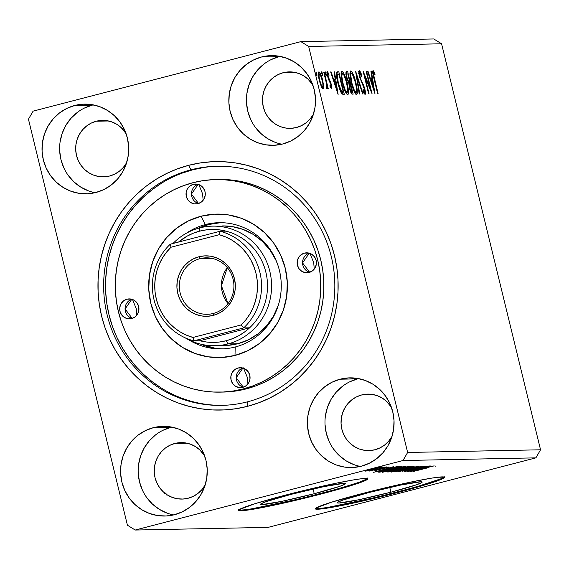 <?xml version="1.0" encoding="UTF-8"?>
<svg xmlns="http://www.w3.org/2000/svg" width="569" height="569" viewBox="0 0 569 569"><rect width="100%" height="100%" fill="white"/><g stroke="black" fill="none" stroke-linecap="round" stroke-linejoin="round"><path stroke-width="0.85" d="M390.917 492.192L389.765 487.455L390.917 492.192L358.662 499.774L338.733 503.053L337.332 502.889L337.559 502.327L342.801 500.094L368.492 492.64A43.721 2.518 -13.7 0 1 422.184 482.057A43.721 2.518 -13.7 0 1 390.917 492.192A43.721 2.518 -13.7 0 1 337.232 502.768A43.721 2.518 -13.7 0 1 368.492 492.64L400.747 485.051L420.676 481.779L422.077 481.936L421.849 482.498L416.608 484.731L390.917 492.192M314.237 493.728L313.085 488.999L314.237 493.728L281.982 501.317L262.053 504.589L260.652 504.433L260.879 503.871L266.121 501.638L291.812 494.184A43.721 2.518 -13.7 0 1 345.504 483.6A43.721 2.518 -13.7 0 1 314.237 493.728A43.721 2.518 -13.7 0 1 260.552 504.312A43.721 2.518 -13.7 0 1 291.812 494.184L324.067 486.595L343.996 483.316L345.397 483.479L345.17 484.041L339.928 486.275L314.237 493.728M238.795 509.952A66.445 3.827 166.3 0 0 320.062 493.615L320.219 494.255A66.445 3.827 -13.7 0 1 238.631 510.336A66.445 3.827 -13.7 0 1 286.143 494.945L254.421 503.864L239.129 509.668L238.788 510.521L245.431 510.386L271.2 505.791L307.744 497.42L332.04 491.111L359.267 482.925L364.423 480.969L367.233 479.532L367.581 478.678L360.931 478.814L354.195 479.795L335.162 483.408L286.143 494.945A66.445 3.827 -13.7 0 1 367.738 478.863A66.445 3.827 -13.7 0 1 320.219 494.255L320.062 493.615A66.445 3.827 166.3 0 0 367.418 478.6M315.475 508.416A66.445 3.827 166.3 0 0 396.742 492.071L396.899 492.718A66.445 3.827 -13.7 0 1 315.311 508.793A66.445 3.827 -13.7 0 1 362.823 493.401L331.101 502.327L315.809 508.124L315.461 508.978L317.594 509.227L322.111 508.85L347.879 504.248L384.424 495.876L419.431 486.559L435.939 481.388L443.912 477.996L444.261 477.135L437.611 477.27L430.868 478.252L411.842 481.872L362.823 493.401A66.445 3.827 -13.7 0 1 444.417 477.32A66.445 3.827 -13.7 0 1 396.899 492.718L396.742 492.071A66.445 3.827 166.3 0 0 444.09 477.057M174.839 443.457A28.237 27.291 88.8 0 1 180.949 442.611A28.237 27.291 88.8 0 1 204.627 455.854L199.811 449.915L195.508 446.622L190.672 444.254L185.48 442.91L180.131 442.639L174.839 443.457L187.087 443.208L174.839 443.457L169.804 445.321L165.223 448.173L161.262 451.886L158.082 456.338L155.806 461.338L154.512 466.708L154.256 472.242L155.053 477.718L156.866 482.925L159.626 487.676L163.225 491.772L167.528 495.073L172.364 497.434L177.556 498.778L182.905 499.049L188.197 498.238A28.237 27.291 88.8 0 1 182.087 499.077A28.237 27.291 88.8 0 1 154.469 474.582A28.237 27.291 88.8 0 1 174.839 443.457M205.21 484.895A28.237 27.291 88.8 0 1 188.197 498.238L193.232 496.367L197.813 493.522L201.775 489.802L205.21 484.895M361.649 394.957A28.237 27.291 88.8 0 1 367.759 394.118A28.237 27.291 88.8 0 1 391.436 407.361L386.621 401.422L382.318 398.122L377.482 395.761L372.29 394.417L366.941 394.146L361.649 394.957L356.614 396.828L352.033 399.673L348.072 403.393L344.892 407.838L342.616 412.845L341.322 418.215L341.066 423.741L341.862 429.218L343.676 434.431L346.436 439.176L350.035 443.279L354.338 446.573L359.174 448.941L364.366 450.285L369.715 450.556L375.007 449.738L380.042 447.874L384.623 445.022L388.584 441.302L392.02 436.395A28.237 27.291 88.8 0 1 375.007 449.738A28.237 27.291 88.8 0 1 368.897 450.584A28.237 27.291 88.8 0 1 341.279 426.081A28.237 27.291 88.8 0 1 361.649 394.957L373.897 394.715L361.649 394.957M283.099 72.732A28.237 27.291 88.8 0 1 289.208 71.886A28.237 27.291 88.8 0 1 312.886 85.13L308.071 79.191L303.768 75.89L298.931 73.529L293.732 72.185L288.391 71.914L283.099 72.732L295.347 72.483L283.099 72.732L278.063 74.596L273.483 77.441L269.521 81.161L266.342 85.606L264.066 90.613L262.771 95.983L262.515 101.517L263.312 106.986L265.126 112.2L267.878 116.951L271.484 121.048L275.787 124.341L280.624 126.709L285.816 128.053L291.164 128.324L296.456 127.506A28.237 27.291 88.8 0 1 290.346 128.352A28.237 27.291 88.8 0 1 262.729 103.85A28.237 27.291 88.8 0 1 283.099 72.732M313.469 114.17A28.237 27.291 88.8 0 1 296.456 127.506L301.485 125.642L306.072 122.797L310.034 119.077L313.469 114.17M96.289 121.225A28.237 27.291 88.8 0 1 102.399 120.379A28.237 27.291 88.8 0 1 126.076 133.623L121.261 127.684L116.958 124.391L112.114 122.022L106.922 120.685L101.581 120.415L96.289 121.225L91.253 123.089L86.673 125.941L82.711 129.661L79.532 134.106L77.249 139.113L75.962 144.483L75.705 150.01L76.502 155.486L78.316 160.7L81.068 165.444L84.674 169.548L88.977 172.841L93.814 175.202L99.006 176.546L104.355 176.817L109.646 176.006L114.675 174.135L119.262 171.29L123.224 167.571L126.659 162.663A28.237 27.291 88.8 0 1 109.646 176.006A28.237 27.291 88.8 0 1 103.537 176.845A28.237 27.291 88.8 0 1 75.919 152.35A28.237 27.291 88.8 0 1 96.289 121.225L108.537 120.977L96.289 121.225M93.28 104.888A44.851 43.351 -91.2 0 0 92.363 105.116L74.759 105.471A44.851 43.351 88.8 0 1 84.461 104.127A44.851 43.351 88.8 0 1 128.324 143.039A44.851 43.351 88.8 0 1 95.969 192.471L103.963 189.505L111.247 184.982L117.534 179.079L122.584 172.016L126.204 164.064L128.253 155.536L128.658 146.752L127.399 138.061L124.519 129.782L120.137 122.243L114.419 115.727L107.584 110.493L99.902 106.737L91.652 104.604L83.166 104.177L74.759 105.471L66.765 108.43L59.482 112.954L53.194 118.864L48.145 125.927L44.524 133.871L42.476 142.406L42.07 151.183L43.329 159.882L46.21 168.161L50.591 175.7L56.31 182.208L63.145 187.443L70.826 191.198L79.077 193.332L87.562 193.766L95.969 192.471A44.851 43.351 88.8 0 1 86.268 193.809A44.851 43.351 88.8 0 1 42.405 154.896A44.851 43.351 88.8 0 1 74.759 105.471L92.363 105.116A44.851 43.351 -91.2 0 0 59.638 149.974A44.851 43.351 -91.2 0 0 95.044 192.699M280.09 56.388A44.851 43.351 -91.2 0 0 279.173 56.615L261.569 56.971A44.851 43.351 88.8 0 1 271.271 55.634A44.851 43.351 88.8 0 1 315.134 94.546A44.851 43.351 88.8 0 1 282.779 143.971L290.773 141.012L298.056 136.489L304.344 130.578L309.394 123.516L313.014 115.571L315.062 107.036L315.468 98.259L314.209 89.561L311.328 81.282L306.947 73.742L301.229 67.234L294.401 62L286.712 58.237L278.461 56.111L269.976 55.677L261.569 56.971L253.575 59.937L246.292 64.461L240.004 70.364L234.954 77.427L231.334 85.378L229.286 93.906L228.88 102.69L230.139 111.382L233.02 119.661L237.401 127.2L243.119 133.715L249.955 138.95L257.643 142.705L265.887 144.839L274.372 145.266L282.779 143.971A44.851 43.351 88.8 0 1 273.077 145.315A44.851 43.351 88.8 0 1 229.215 106.403A44.851 43.351 88.8 0 1 261.569 56.971L279.173 56.615A44.851 43.351 -91.2 0 0 246.448 101.481A44.851 43.351 -91.2 0 0 281.861 144.199M358.641 378.62A44.851 43.351 -91.2 0 0 357.723 378.847L340.12 379.203A44.851 43.351 88.8 0 1 349.821 377.859A44.851 43.351 88.8 0 1 393.684 416.771A44.851 43.351 88.8 0 1 361.329 466.203L369.324 463.237L376.607 458.714L382.894 452.81L387.944 445.747L391.564 437.796L393.62 429.268L394.018 420.484L392.759 411.792L389.879 403.513L385.498 395.974L379.779 389.459L372.951 384.224L365.262 380.469L357.012 378.335L348.527 377.908L340.12 379.203L332.125 382.169L324.842 386.685L318.555 392.596L313.505 399.658L309.885 407.61L307.836 416.138L307.431 424.915L308.697 433.614L311.57 441.893L315.951 449.432L321.67 455.94L328.505 461.182L336.194 464.937L344.437 467.071L352.929 467.498L361.329 466.203A44.851 43.351 88.8 0 1 351.628 467.54A44.851 43.351 88.8 0 1 307.765 428.635A44.851 43.351 88.8 0 1 340.12 379.203L357.723 378.847A44.851 43.351 -91.2 0 0 324.999 423.713A44.851 43.351 -91.2 0 0 360.412 466.431M171.831 427.113A44.851 43.351 -91.2 0 0 170.913 427.347L153.31 427.696A44.851 43.351 88.8 0 1 163.011 426.359A44.851 43.351 88.8 0 1 206.874 465.271A44.851 43.351 88.8 0 1 174.519 514.703L182.514 511.737L189.797 507.214L196.085 501.303L201.134 494.241L204.755 486.296L206.803 477.768L207.208 468.984L205.95 460.285L203.069 452.014L198.688 444.467L192.969 437.959L186.141 432.725L178.453 428.969L170.202 426.835L161.717 426.401L153.31 427.696L145.315 430.662L138.032 435.185L131.745 441.089L126.695 448.152L123.075 456.103L121.026 464.631L120.621 473.415L121.88 482.114L124.76 490.386L129.142 497.925L134.86 504.44L141.695 509.675L149.384 513.43L157.627 515.564L166.112 515.991L174.519 514.703A44.851 43.351 88.8 0 1 164.818 516.04A44.851 43.351 88.8 0 1 120.955 477.128A44.851 43.351 88.8 0 1 153.31 427.696L170.913 427.347A44.851 43.351 -91.2 0 0 138.189 472.206A44.851 43.351 -91.2 0 0 173.602 514.931M247.515 401.814A119.597 115.599 -91.2 0 0 331.322 256.711A119.597 115.599 -91.2 0 0 190.956 169.811L188.666 165.323A124.248 120.095 88.8 0 1 334.487 255.609A124.248 120.095 88.8 0 1 247.423 406.351L247.515 401.814A119.597 115.599 88.8 0 1 221.64 405.384A119.597 115.599 88.8 0 1 104.675 301.62A119.597 115.599 88.8 0 1 190.956 169.811A119.597 115.599 88.8 0 1 216.832 166.24A119.597 115.599 88.8 0 1 333.797 269.998A119.597 115.599 88.8 0 1 247.515 401.814L247.423 406.351L258.696 402.809L269.578 398.136L279.962 392.382L289.749 385.611L298.846 377.873L307.168 369.245L314.629 359.814L321.158 349.679L326.698 338.918L331.186 327.652L334.586 315.987L336.869 304.024L338.007 291.89L337.986 279.699L336.805 267.565L334.487 255.609L331.051 243.937L326.521 232.678L320.944 221.924L314.387 211.789L306.89 202.365L298.547 193.744L289.422 186.013L279.614 179.242L269.208 173.502L258.312 168.837L247.024 165.302L235.466 162.926L223.731 161.738L211.945 161.738L200.224 162.94L188.666 165.323L177.393 168.865L166.511 173.538L156.126 179.285L146.34 186.063L137.243 193.801L128.921 202.429L121.46 211.853L114.931 221.995L109.397 232.749L104.902 244.016L101.502 255.687L99.219 267.643L98.088 279.777L98.103 291.975L99.283 304.109L101.602 316.065L105.037 327.73L109.568 338.996L115.144 349.75L121.709 359.885L129.199 369.302L137.549 377.923L146.667 385.654L156.482 392.425L166.881 398.172L177.777 402.831L189.064 406.373L200.622 408.741L212.358 409.936L224.143 409.929L235.865 408.734L247.423 406.351A124.248 120.095 88.8 0 1 101.602 316.065A124.248 120.095 88.8 0 1 188.666 165.323L190.956 169.811L192.834 169.768L190.956 169.811A119.597 115.599 -91.2 0 0 107.15 314.913A119.597 115.599 -91.2 0 0 247.515 401.814M308.668 46.459L441.572 43.785L540.55 449.795L407.639 452.469L308.668 46.459L407.639 452.469L402.987 460.527L535.891 457.86L268.134 527.371L135.223 530.038L402.987 460.527L135.223 530.038L127.428 525.215L28.45 119.206L127.428 525.215L135.223 530.038L268.134 527.371L535.891 457.86L402.987 460.527L407.639 452.469L540.55 449.795L535.891 457.86L540.55 449.795L441.572 43.785L308.668 46.459L300.866 41.629L33.109 111.14L300.866 41.629L308.668 46.459M366.102 71.21L370.191 87.989L363.122 71.267L368.62 93.828L369.075 93.814L364.978 76.993L372.062 93.757L366.557 71.196L366.102 71.21L370.191 87.989L363.122 71.267L368.62 93.828L369.075 93.814L364.978 76.993L372.062 93.757L366.557 71.196L366.102 71.21M355.703 71.417L359.217 94.013L359.715 94.006L356.991 76.865L362.617 93.949L363.114 93.935L355.625 71.417L359.217 94.013L359.715 94.006L356.991 76.865L362.617 93.949L363.114 93.935L355.703 71.417M346.485 71.602L346.485 71.602C345.682 72.163 345.732 74.311 346.635 78.031L348.982 83.778L349.594 88.593C350.468 92.142 351.379 93.999 352.332 94.155L353.171 94.134L347.673 71.58L346.336 71.63L345.924 72.626L346.749 78.486L348.982 83.778L349.295 87.235L350.547 91.758L351.692 93.885L353.171 94.134L347.673 71.58L346.429 71.9L346.934 73.97L346.429 71.9L347.673 71.58L346.372 71.623M337.417 71.786C336.03 72.64 336.158 76.317 337.815 82.825C338.875 87.455 340.198 91.026 341.784 93.544L344.302 94.312L338.804 71.758L336.777 72.099L338.804 71.758L336.933 71.943L336.414 74.383L337.154 79.852L339.003 87.171L341.649 93.366L342.645 94.205L344.302 94.312L338.804 71.758L337.204 71.815M318.932 71.865L318.932 71.865C318.035 72.868 318.163 75.713 319.316 80.385L321.193 86.239L323.092 88.928L323.612 85.514L321.876 77.405L319.358 72.05L318.59 72.064L318.363 74.788L319.721 81.929L322.196 88.202L323.263 88.885L323.697 87.277L323.661 86.175L322.957 86.36L323.661 86.175L322.68 80.321C321.556 75.641 320.304 72.818 318.932 71.865L318.832 71.886M324.202 72.05L323.74 72.057L326.4 83.259L326.784 86.004L326.67 86.794L326.336 86.531L327.033 88.849L327.168 86.118L327.758 88.544L328.221 88.536L324.202 72.05L323.74 72.057L326.4 83.259L326.549 88.287L327.033 88.849L327.168 86.118L327.758 88.544L328.221 88.536L324.202 72.05M331.471 88.757C331.947 88.28 331.891 86.837 331.286 84.418L330.852 84.532L331.286 84.418L330.525 81.879L329.913 82.043L330.525 81.879L329.415 79.646L328.697 79.831L329.415 79.646L328.512 77.953L328.029 78.081L328.512 77.953L328.021 76.381L327.588 76.495L328.021 76.381L327.936 73.721L327.104 73.934L327.936 73.721L328.989 75.442L328.882 73.906L328.313 74.055L328.882 73.906L327.395 71.694C326.869 72.235 326.933 73.828 327.588 76.481L330.852 84.511L330.945 86.737L330.233 86.922L330.945 86.737L329.935 85.016L330.013 86.431L331.691 88.586L330.938 83.117L327.915 75.912L327.829 73.785L328.989 75.442L328.882 73.906L327.289 71.722L327.239 74.824L328.356 79.027L330.852 84.511L331.037 86.68L329.935 85.016L330.013 86.431L331.528 88.75M373.093 70.485L373.093 70.485C372.467 71.68 372.745 74.319 373.925 78.415L377.638 93.643L378.101 93.636L373.492 74.198L373.748 72.818L375.042 74.809L374.85 73.067L373.093 70.485L372.823 73.408L377.638 93.643L378.101 93.636L374.445 78.629L374.011 78.742L374.445 78.629C373.627 75.869 373.371 73.927 373.662 72.804L375.042 74.809L374.85 73.067L373.015 70.499M338.107 94.44L334.522 71.843L334.024 71.85L335.177 79.098L333.498 79.127L331.122 71.914L330.625 71.922L338.107 94.44L334.522 71.843L334.024 71.85L335.177 79.098L333.498 79.127L331.122 71.914L330.625 71.922L338.107 94.44M326.044 73.614L325.162 71.758L325.674 74.873L326.193 75.457L326.179 74.262L326.044 73.614L325.319 73.799L326.044 73.614L325.198 71.744L325.276 73.629L326.115 75.499L326.044 73.614M316.791 73.799L315.909 71.943L316.421 75.058L316.94 75.641L316.926 74.447L316.791 73.799L316.072 73.984L316.791 73.799L315.951 71.929L316.023 73.814L316.869 75.684L316.791 73.799M322.523 73.686L321.684 71.808L322.161 74.944L322.673 75.521L322.659 74.333L322.523 73.686L321.805 73.87L322.523 73.686L321.684 71.808L321.762 73.7L322.602 75.57L322.523 73.686M341.869 71.118L341.869 71.118C340.675 72.612 340.874 76.587 342.474 83.024C344.032 89.532 345.767 93.465 347.687 94.824C348.854 93.259 348.641 89.262 347.033 82.825L344.366 74.575L343.157 72.227L341.62 71.189L341.059 73.643L341.62 78.999L343.591 87.078L345.653 92.42L347.396 94.767L347.936 94.746L348.399 93.586L347.887 86.851L347.033 82.825L346.599 82.939L347.033 82.825C345.49 76.402 343.768 72.498 341.869 71.118L341.741 71.139M350.739 70.933L350.739 70.933C349.544 72.434 349.743 76.41 351.343 82.846C352.901 89.354 354.636 93.288 356.557 94.646C357.723 93.081 357.51 89.084 355.902 82.647L353.235 74.397L352.026 72.05L350.49 71.011L349.928 73.465L350.49 78.821L352.46 86.901L354.523 92.242L356.265 94.589L356.806 94.568L357.268 93.408L356.756 86.673L355.902 82.647L355.469 82.761L355.902 82.647C354.359 76.225 352.638 72.32 350.739 70.933L350.611 70.961M359.345 70.762C358.683 71.466 358.755 73.508 359.572 76.893L364.437 89.297L364.537 92.164L363.698 92.384L364.537 92.164L363.029 89.29L363.008 90.684L365.092 94.475C365.668 93.878 365.597 92.114 364.878 89.191L364.445 89.305L364.878 89.191L363.804 85.763L363.228 85.912L363.804 85.763L362.368 82.711L361.713 82.875L362.368 82.711L360.732 79.127L360.248 79.255L360.732 79.127L360.042 76.915L359.608 77.028L360.042 76.915L359.942 73.074L361.792 76.815L361.884 75.663L361.422 75.791L361.884 75.663C361.016 72.917 360.17 71.281 359.345 70.762L358.911 72.846L359.572 76.893L364.231 88.508L364.658 92.107L363.029 89.29L363.008 90.684L365.092 94.475L365.476 92.697L364.644 88.295L360.732 79.127L359.729 75.371L359.942 73.074L361.792 76.815L361.884 75.663L360.269 71.722L359.267 70.776M374.964 93.7L371.379 71.104L370.881 71.111L372.026 78.351L370.355 78.387L367.979 71.168L367.474 71.182L374.964 93.7L371.379 71.104L370.881 71.111L372.026 78.351L370.355 78.387L367.979 71.168L367.474 71.182L374.964 93.7M165.387 493.65L165.302 493.024M433.777 38.962L300.866 41.629L433.777 38.962L441.572 43.785L433.777 38.962M369.487 470.421L382.304 466.886L369.366 469.774L365.426 471.089L369.487 470.421L382.098 466.85L367.005 470.471L365.618 471.125L369.487 470.421M387.02 466.815L369.509 471.04L387.02 466.815M388.655 467.185L373.911 470.947L388.677 467.007M400.242 466.552L389.274 468.856L378.207 472.128L379.829 472.178L401.629 466.523L387.333 469.354L378.293 472.021L379.829 472.178L400.242 466.552M410.498 466.345L402.852 467.711L387.56 471.957L410.498 466.345L401.707 468.003L391.885 470.641L388.698 472L410.498 466.345M418.521 466.182L394.744 471.879L413.222 467.547L398.641 471.801L418.45 466.182L394.744 471.879L413.222 467.547L398.641 471.801L418.521 466.182M428.919 465.975L412.71 470.186L425.939 466.032L404.146 471.694L420.861 467.462L407.589 471.623L429.382 465.961L412.71 470.186L425.939 466.032L404.146 471.694L420.861 467.462L407.589 471.623L428.919 465.975M428.123 467.739L413.165 471.509L428.123 467.739M410.491 471.566L434.197 465.869L424.424 467.739L430.299 465.947L410.491 471.566L434.197 465.869L424.424 467.739L430.299 465.947L410.491 471.566M402.162 471.331L423.002 465.983L402.034 471.104M405.199 469.034L414.175 466.395L410.427 466.793L391.109 472.021L405.199 469.034C411.423 467.426 414.445 466.459 414.26 466.132L400.505 469.155C394.189 470.791 391.145 471.765 391.38 472.085L405.199 469.034M396.33 469.219L405.306 466.58L401.558 466.971L382.24 472.199L396.33 469.219C402.553 467.604 405.576 466.637 405.391 466.31L391.636 469.333C385.32 470.968 382.276 471.943 382.51 472.263L396.33 469.219M373.641 472.306L397.347 466.608L387.574 468.479L393.442 466.687L373.641 472.306L397.347 466.608L387.574 468.479L393.442 466.687L373.641 472.306M386.934 467.185L384.694 467.654L386.934 467.185M383.421 467.256L381.18 467.725L383.421 467.256M377.688 467.369L375.448 467.839L377.688 467.369M28.45 119.206L33.109 111.14L28.45 119.206M170.913 427.347L162.919 430.306M155.636 434.83L149.348 440.74L144.298 447.803L140.678 455.748L138.63 464.276M138.224 473.059L139.483 481.758L142.364 490.037M146.745 497.576L152.464 504.084L159.292 509.319L166.98 513.074M353.79 464.581L346.101 460.826L339.273 455.591L333.555 449.076M329.174 441.537L326.293 433.258L325.034 424.566M325.44 415.783L327.488 407.255L331.108 399.303L336.158 392.24L342.446 386.337M349.729 381.813L357.723 378.847M279.173 56.615L271.178 59.581M263.895 64.105L257.608 70.008L252.558 77.071L248.938 85.023L246.882 93.551M246.484 102.335L247.743 111.033L250.623 119.305M255.004 126.844L260.723 133.359L267.551 138.594L275.24 142.35M88.43 190.85L80.741 187.094L73.906 181.852L68.195 175.344M63.813 167.805L60.933 159.526L59.674 150.828M60.072 142.051L62.128 133.523L65.748 125.571L70.798 118.508L77.085 112.598M84.368 108.082L92.363 105.116M317.438 508.579L321.954 508.202M328.697 507.221L371.621 498.288M384.267 495.229L408.563 488.927M419.275 485.912L440.947 478.785L443.756 477.348L444.105 476.495M240.758 510.123L245.275 509.746M252.017 508.757L294.941 499.824M307.587 496.773L331.883 490.464M342.595 487.455L359.103 482.284L367.076 478.892L367.425 478.031M435.129 465.919L435.221 466.317L435.129 465.919M415.711 470.2L422.354 468.187L423.67 468.287L423.564 467.853L423.67 468.287L415.711 470.2M393.599 471.502L400.939 469.048L412.233 466.751L404.73 469.048L393.599 471.502L400.96 469.148L412.041 466.715L399.858 470.257L394.274 471.431L393.335 471.16M388.591 471.559L388.698 472L388.591 471.559M390.476 471.431L397.382 469.276L390.476 471.431M399.701 469.034L398.94 468.764L407.717 466.601L399.701 469.034M384.729 471.68L392.069 469.226L403.364 466.929L395.86 469.226L384.729 471.68L392.091 469.325L403.172 466.893L390.988 470.435L385.405 471.609L384.466 471.338M379.665 471.502L379.829 472.178L379.665 471.502M378.826 471.786L378.926 472.199L378.826 471.786M378.293 472.021L378.926 472.199M398.933 467.113L381.607 471.609L380.533 471.232L387.759 469.24L398.357 466.779L398.933 467.113L398.833 466.701L398.933 467.113L380.561 471.53L391.821 468.337L398.933 467.113M378.854 470.94L385.505 468.934L386.813 469.027L386.707 468.593L386.813 469.027L378.854 470.94M367.574 470.62L372.667 468.892L380.277 467.377L372.062 469.717L367.574 470.62L372.695 468.998L380.149 467.355L375.142 468.948L367.389 470.35M399.466 469.041L398.997 469.012M84.489 104.113L83.778 104.333M126.738 493.714L126.901 494.781M122.598 484.461L122.463 484.973M128.281 496.744L128.21 496.147M164.292 492.726L164.448 493.252M164.868 493.067L164.974 493.458M166.795 495.101L166.703 493.942M372.667 71.587L373.364 72.875M374.132 73.252L374.85 73.067L374.132 73.252M372.403 73.124L372.773 73.031M373.378 72.91L372.233 71.025M330.66 72.035L331.122 71.914L330.66 72.035M333.036 79.247L333.498 79.127L333.036 79.247M333.1 79.432L335.177 79.098L333.1 79.432M334.039 71.971L334.522 71.843L334.039 71.971M334.408 79.297L334.75 81.431L334.408 79.297M336.748 88.999L334.259 81.438L333.797 81.559L335.539 81.41L336.748 88.999L336.286 89.12L336.748 88.999L334.259 81.438L335.539 81.41L336.748 88.999M327.033 72.953L327.467 73.842M330.461 86.865L330.532 87.548M330.539 87.626L330.461 86.858M327.637 74.233L326.855 72.654M326.784 86.218L327.168 86.118L326.784 86.218M322.438 86.95L322.381 88.444M318.384 72.647L319.173 73.956M322.246 80.428L322.68 80.321L322.246 80.428M322.374 88.494L322.417 86.495M318.86 73.351L318.114 72.37M322.595 86.901C321.549 86.04 320.61 83.863 319.771 80.364L319.337 80.478L319.771 80.364C318.903 76.872 318.782 74.717 319.422 73.892C320.461 74.681 321.393 76.822 322.218 80.314C323.092 83.814 323.22 86.011 322.595 86.901L321.613 87.157L322.595 86.901L321.094 84.589L319.771 80.364L319.031 76.154L319.422 73.892L321.279 77.1L322.851 83.565L322.915 86.545L321.407 87.213M318.121 74.226L319.422 73.892M319.316 73.92L318.327 74.176M337.559 72.078L338.057 74.126L337.559 72.078M342.467 92.221L342.979 94.298L342.467 92.221M340.952 92.214L343.278 92.007L341.507 91.41L338.278 82.818L337.332 74.688L338.911 74.077L343.278 92.007L340.667 92.071M341.507 91.41L340.667 91.63L341.507 91.41L339.729 87.797L338.278 82.818L337.844 82.932L338.278 82.818L337.282 77.612L337.332 74.688L336.443 74.916L338.114 74.119L338.911 74.077L343.278 92.007L341.507 91.41M336.727 74.468L338.42 74.091M337.168 74.411L336.087 75.008M347.225 92.491L347.211 91.78M341.265 71.751L342.424 73.429C343.975 74.575 345.347 77.711 346.578 82.846C347.865 88.017 348.043 91.239 347.097 92.512C345.561 91.346 344.167 88.181 342.936 83.024L342.502 83.131L342.936 83.024C341.635 77.818 341.471 74.617 342.446 73.429L344.06 75.4L346.379 82.036L347.673 89.113L347.204 92.498L345.867 92.832L347.097 92.512L345.134 89.81L342.936 83.024L341.798 76.068L342.446 73.429L341.059 73.778M342.005 72.69L341.222 71.708M349.01 82.498L349.558 84.738L349.01 82.498M351.336 92.043L351.813 93.977L351.336 92.043M347.552 82.363L349.594 82.292L348.797 82.043L347.097 78.024C346.464 75.257 346.514 73.885 347.254 73.913L347.78 73.899L349.821 82.292L348.157 82.612M350.902 92.157L352.147 91.829L350.682 92.1L351.678 91.844L350.042 88.544L349.608 88.65L350.042 88.544C349.423 85.912 349.466 84.603 350.155 84.603L352.147 91.829L350.902 92.157M348.74 84.952L350.39 84.603L352.147 91.829L351.165 91.538L350.212 89.191L349.586 85.549L350.155 84.603M348.797 82.043L348.029 82.242L348.797 82.043L347.097 78.024L346.663 78.138L347.097 78.024L346.642 74.88L347.161 73.92L347.78 73.899L349.821 82.292L348.797 82.043M345.824 74.262L347.254 73.913M354.736 92.655L356.059 92.32L354.338 90.336L351.806 82.846L351.372 82.953L351.806 82.846L350.682 74.631L351.215 73.266L352.353 74.162L355.447 82.669C356.735 87.839 356.912 91.061 355.966 92.334L354.736 92.655L355.966 92.334C354.43 91.168 353.036 88.003 351.806 82.846C350.504 77.64 350.34 74.439 351.315 73.252C352.844 74.397 354.217 77.533 355.447 82.669L356.543 88.935L356.535 91.317L355.888 94.333L356.08 91.602M350.134 71.566L351.293 73.252M350.874 72.512L350.091 71.53M356.507 76.986L356.991 76.865L356.507 76.986M358.897 71.829L359.565 73.173M359.864 73.095L358.947 73.337M358.648 73.408L359.942 73.074M364.153 92.263L364.245 93.558M363.321 92.477L364.537 92.164M359.693 73.465L358.69 71.523M364.217 94.155L364.224 93.003M366.13 71.31L366.557 71.196L366.13 71.31M364.544 77.107L364.978 76.993L364.544 77.107M369.622 88.138L370.191 87.989L369.622 88.138M367.517 71.289L367.979 71.168L367.517 71.289M369.886 78.508L370.355 78.387L369.886 78.508M369.95 78.693L372.026 78.351L369.95 78.693M370.896 71.225L371.379 71.104L370.896 71.225M371.265 78.55L371.6 80.691L371.265 78.55M373.598 88.259L371.109 80.698L370.647 80.819L372.396 80.67L373.598 88.259L373.136 88.38L373.598 88.259L371.109 80.698L372.396 80.67L373.598 88.259M345.945 92.825L347.097 92.512M349.971 73.586L351.315 73.252M238.077 368.008A9.965 9.63 88.8 0 1 249.976 376.351A9.965 9.63 88.8 0 1 242.785 387.34L239.037 387.532L235.495 386.223L232.707 383.613L231.092 380.099L230.9 376.209L232.159 372.553L234.677 369.665L238.077 368.008L241.832 367.809L245.367 369.125L248.162 371.735L249.77 375.248L249.962 379.132L248.703 382.795L246.185 385.675L242.785 387.34A9.965 9.63 88.8 0 1 230.886 378.99A9.965 9.63 88.8 0 1 238.077 368.008L242.401 367.915L238.077 368.008M247.373 377.531L243.475 367.894L247.373 377.531L247.913 383.961L247.373 377.531M126.951 299.202A9.965 9.63 88.8 0 1 138.857 307.552A9.965 9.63 88.8 0 1 131.667 318.54L127.911 318.732L124.369 317.424L121.581 314.813L119.967 311.3L119.782 307.409L121.041 303.754L123.558 300.866L126.951 299.202L130.706 299.01L134.248 300.318L137.037 302.928L138.651 306.449L138.843 310.333L137.584 313.996L135.059 316.876L131.667 318.54A9.965 9.63 88.8 0 1 119.76 310.19A9.965 9.63 88.8 0 1 126.951 299.202L131.275 299.116L126.951 299.202M136.247 308.732L132.357 299.095L136.247 308.732L136.795 315.162L136.247 308.732M193.304 184.335A9.965 9.63 88.8 0 1 205.203 192.685A9.965 9.63 88.8 0 1 198.012 203.666L194.264 203.858L190.722 202.55L187.934 199.939L186.319 196.426L186.127 192.542L187.386 188.88L189.904 185.999L193.304 184.335L197.052 184.143L200.594 185.451L203.382 188.062L204.996 191.575L205.189 195.459L203.93 199.122L201.412 202.002L198.012 203.666A9.965 9.63 88.8 0 1 186.113 195.316A9.965 9.63 88.8 0 1 193.304 184.335L197.621 184.249L193.304 184.335M202.592 193.858L198.702 184.228L202.592 193.858L203.14 200.288L202.592 193.858M304.422 253.134A9.965 9.63 88.8 0 1 316.328 261.484A9.965 9.63 88.8 0 1 309.138 272.466L305.382 272.658L301.84 271.349L299.052 268.739L297.438 265.225L297.246 261.342L298.512 257.679L301.029 254.798L304.422 253.134L308.178 252.942L311.72 254.251L314.508 256.861L316.122 260.374L316.314 264.258L315.048 267.921L312.53 270.801L309.138 272.466A9.965 9.63 88.8 0 1 297.231 264.116A9.965 9.63 88.8 0 1 304.422 253.134L308.747 253.049L304.422 253.134M313.718 262.658L309.828 253.027L313.718 262.658L314.259 269.087L313.718 262.658M235.182 347.012A63.123 61.011 -91.2 0 0 279.415 270.431A63.123 61.011 -91.2 0 0 205.338 224.57L201.077 216.234A71.758 69.361 88.8 0 1 285.297 268.376A71.758 69.361 88.8 0 1 235.011 355.44L235.182 347.012A63.123 61.011 88.8 0 1 221.526 348.897A63.123 61.011 88.8 0 1 188.645 339.736A63.123 61.011 -91.2 0 0 235.182 347.012L235.011 355.44L221.569 357.503L207.984 356.82L194.79 353.406L182.485 347.396L171.554 339.017L162.407 328.598L155.394 316.535L150.792 303.291L148.772 289.379L149.419 275.332L152.698 261.683L158.495 248.966L166.575 237.664L176.632 228.212L188.282 220.978L201.077 216.234L214.527 214.164L228.105 214.854L241.299 218.261L253.603 224.271L264.535 232.65L273.682 243.07L280.695 255.132L285.297 268.376L287.317 282.288L286.669 296.342L283.39 309.991L277.594 322.708L269.514 334.01L259.457 343.456L247.807 350.696L235.011 355.44A71.758 69.361 88.8 0 1 150.792 303.291A71.758 69.361 88.8 0 1 201.077 216.234L205.338 224.57A63.123 61.011 88.8 0 1 218.994 222.685A63.123 61.011 88.8 0 1 280.723 277.444A63.123 61.011 88.8 0 1 235.182 347.012M220.694 222.671A63.123 61.011 -91.2 0 0 208.745 224.499L205.338 224.57L208.745 224.499A63.123 61.011 -91.2 0 0 198.268 228.297L208.745 224.499L220.573 222.678M220.182 392.126L223.247 392.062A106.311 102.754 -91.2 0 0 246.249 388.89L243.183 388.947A106.311 102.754 88.8 0 1 220.182 392.126A106.311 102.754 88.8 0 1 116.211 299.891A106.311 102.754 88.8 0 1 192.905 182.72L183.261 185.757L173.958 189.747L165.067 194.669L156.695 200.466L148.907 207.088L141.795 214.47L135.408 222.536L129.817 231.213L125.08 240.417L121.24 250.054L118.331 260.04L116.375 270.275L115.407 280.652L115.422 291.086L116.432 301.47L118.416 311.698L121.353 321.684L125.23 331.322L130.002 340.518L135.614 349.188L142.03 357.254L149.17 364.629L156.973 371.244L165.366 377.041L174.27 381.955L183.595 385.938L193.247 388.968L203.14 390.995L213.176 392.02L223.261 392.013L233.297 390.988L243.183 388.947L252.828 385.917L262.138 381.92L271.022 376.998L279.393 371.201L287.181 364.58L294.301 357.204L300.681 349.138L306.271 340.461L311.008 331.258L314.849 321.62L317.765 311.634L319.714 301.399L320.681 291.015L320.667 280.581L319.664 270.204L317.68 259.969L314.735 249.99L310.859 240.353L306.094 231.149L300.475 222.479L294.066 214.421L286.918 207.045L279.116 200.43L270.723 194.634L261.818 189.719L252.501 185.729L242.842 182.706L232.949 180.672L222.913 179.655L212.827 179.655L202.799 180.686L192.905 182.72A106.311 102.754 88.8 0 1 215.907 179.548A106.311 102.754 88.8 0 1 319.878 271.783A106.311 102.754 88.8 0 1 243.183 388.947L246.249 388.89L236.363 390.924L223.14 392.062M222.579 405.363A119.597 115.599 88.8 0 1 106.488 301.108A119.597 115.599 88.8 0 1 192.834 169.768L181.98 173.182M222.465 225.936A59.802 57.796 88.8 0 1 277.501 264.023M226.604 345.447L237.806 343.726L227.927 343.925L237.806 343.726L248.468 339.771L258.177 333.74L266.562 325.866L273.298 316.449L278.326 305.247A59.802 57.796 88.8 0 1 237.806 343.726A59.802 57.796 88.8 0 1 224.869 345.511L214.99 345.71A59.802 57.796 88.8 0 1 184.946 337.702A59.802 57.796 -91.2 0 0 227.927 343.925L226.284 340.717A56.48 54.588 88.8 0 1 199.804 340.739L206.383 341.997L213.048 342.417L219.719 341.983L226.284 340.717L232.657 338.626L238.724 335.753L244.407 332.125L249.62 327.808L199.804 340.739L193.844 340.859A56.48 54.588 88.8 0 1 154.043 299.799A56.48 54.588 88.8 0 1 170.28 244.193A56.48 54.588 -91.2 0 0 154.043 299.799A56.48 54.588 -91.2 0 0 193.844 340.859L243.66 327.929L249.62 327.808A56.48 54.588 88.8 0 1 226.284 340.717L227.927 343.925A59.802 57.796 88.8 0 1 214.99 345.71M203.958 167.478L192.834 169.768A119.597 115.599 88.8 0 1 217.771 166.226M161.518 183.211L152.094 189.74L143.338 197.187L135.33 205.487L128.146 214.563L121.858 224.321L116.531 234.677L112.207 245.524L108.928 256.754L106.737 268.262L105.642 279.948L105.663 291.684L106.794 303.362L109.028 314.87L112.335 326.101L116.695 336.94L122.058 347.296L128.381 357.048L135.593 366.116L143.63 374.416L152.407 381.856L161.852 388.378M218.873 179.491L225.978 179.591L236.014 180.615L245.908 182.642L255.566 185.672L264.884 189.655L273.789 194.57L282.181 200.366L289.991 206.981L297.132 214.357L303.54 222.415L309.159 231.092L313.924 240.289L317.801 249.926L320.745 259.912L322.73 270.14L323.733 280.524L323.754 290.958L322.779 301.335L320.831 311.57L317.922 321.556L314.074 331.194L309.337 340.397L303.746 349.074L297.367 357.14L290.247 364.523L282.466 371.137L274.087 376.941L265.204 381.863L255.894 385.853L246.249 388.89A106.311 102.754 -91.2 0 0 322.943 271.719A106.311 102.754 -91.2 0 0 218.973 179.484L215.907 179.548M214.819 348.164L200.594 344.124A63.123 61.011 -91.2 0 0 223.233 348.84M186.504 233.162A63.123 61.011 88.8 0 1 205.338 224.57A63.123 61.011 -91.2 0 0 186.504 233.162M222.33 225.936L232.052 226.569L243.048 229.414L253.297 234.421L262.409 241.405L270.033 250.083L275.873 260.14L277.487 263.995M309.671 272.309L302.552 262.885L309.287 253.184A9.965 9.63 -91.2 0 0 309.671 272.309M198.553 203.51L191.426 194.086L198.168 184.384A9.965 9.63 -91.2 0 0 198.553 203.51M132.2 318.384L125.08 308.96L131.816 299.251A9.965 9.63 -91.2 0 0 132.2 318.384M243.326 387.183L236.199 377.759L242.942 368.051A9.965 9.63 -91.2 0 0 243.326 387.183M213.304 313.455A28.237 27.291 -91.2 0 0 233.091 279.194A28.237 27.291 -91.2 0 0 199.954 258.675L198.972 256.754A30.235 29.218 88.8 0 1 234.449 278.718A30.235 29.218 88.8 0 1 213.268 315.397L213.304 313.455A28.237 27.291 88.8 0 1 207.194 314.301A28.237 27.291 88.8 0 1 179.576 289.799A28.237 27.291 88.8 0 1 199.954 258.675A28.237 27.291 88.8 0 1 206.063 257.835A28.237 27.291 88.8 0 1 233.681 282.331A28.237 27.291 88.8 0 1 213.304 313.455L213.268 315.397L207.6 316.272L201.881 315.98L196.319 314.543L191.134 312.011L186.532 308.483L182.677 304.095L179.726 299.01L177.784 293.433L176.931 287.565L177.208 281.648L178.588 275.901L181.027 270.545L184.434 265.78L188.673 261.797L193.581 258.753L198.972 256.754L204.634 255.879L210.352 256.171L215.914 257.608L221.099 260.14L225.701 263.667L229.556 268.056L232.508 273.141L234.449 278.718L235.303 284.585L235.025 290.503L233.646 296.25L231.206 301.606L227.799 306.371L223.56 310.354L218.652 313.398L213.268 315.397A30.235 29.218 88.8 0 1 177.784 293.433A30.235 29.218 88.8 0 1 198.972 256.754L199.954 258.675L212.201 258.433L199.954 258.675A28.237 27.291 -91.2 0 0 180.167 292.935A28.237 27.291 -91.2 0 0 213.304 313.455M199.648 227.92A59.802 57.796 -91.2 0 0 173.012 243.482A59.802 57.796 88.8 0 1 199.648 227.92A59.802 57.796 88.8 0 1 212.586 226.135A59.802 57.796 88.8 0 1 271.064 278.013A59.802 57.796 88.8 0 1 227.927 343.925A59.802 57.796 -91.2 0 0 269.827 271.37A59.802 57.796 -91.2 0 0 199.648 227.92L199.577 231.156L199.648 227.92M178.517 242.053A56.48 54.588 88.8 0 1 199.577 231.156L193.211 233.247L187.144 236.128L178.517 242.053M226.057 231.135L219.485 229.883L212.813 229.463L206.149 229.89L199.577 231.156A56.48 54.588 88.8 0 1 226.057 231.135A56.48 54.588 88.8 0 1 265.865 272.195A56.48 54.588 88.8 0 1 249.62 327.808A56.48 54.588 -91.2 0 0 265.865 272.195A56.48 54.588 -91.2 0 0 226.057 231.135L220.096 231.256A56.48 54.588 88.8 0 1 259.898 272.316A56.48 54.588 88.8 0 1 243.66 327.929L249.62 327.808L199.804 340.739L193.844 340.859L192.998 337.445L241.235 324.927L245.9 319.764L249.862 314.01L253.056 307.758L255.41 301.122L256.896 294.216L257.487 287.167L257.16 280.104L255.936 273.141L253.824 266.413L250.865 260.026L247.124 254.108L242.65 248.753L237.529 244.058L231.846 240.104L225.715 236.967L219.236 234.705L171.006 247.223L166.333 252.387L162.371 258.141L159.178 264.393L156.824 271.029L155.337 277.935L154.747 284.984L155.074 292.046L156.304 299.01L158.41 305.738L161.368 312.125L165.117 318.043L169.59 323.398L174.704 328.093L180.387 332.047L186.518 335.184L192.998 337.445A53.152 51.374 88.8 0 1 156.304 299.01A53.152 51.374 88.8 0 1 171.006 247.223L170.28 244.193L171.006 247.223L219.236 234.705L220.096 231.256L170.28 244.193L220.096 231.256L219.236 234.705A53.152 51.374 88.8 0 1 255.936 273.141A53.152 51.374 88.8 0 1 241.235 324.927L192.998 337.445L193.844 340.859L243.66 327.929L241.235 324.927L243.66 327.929A56.48 54.588 -91.2 0 0 259.898 272.316A56.48 54.588 -91.2 0 0 220.096 231.256L226.057 231.135M228.034 303.618L221.426 285.766L227.308 267.672A28.237 27.291 -91.2 0 0 228.034 303.618M367.581 478.216L367.738 478.863M444.261 476.68L444.417 477.32M315.155 508.153L315.311 508.793M238.475 509.689L238.631 510.336"/></g></svg>

